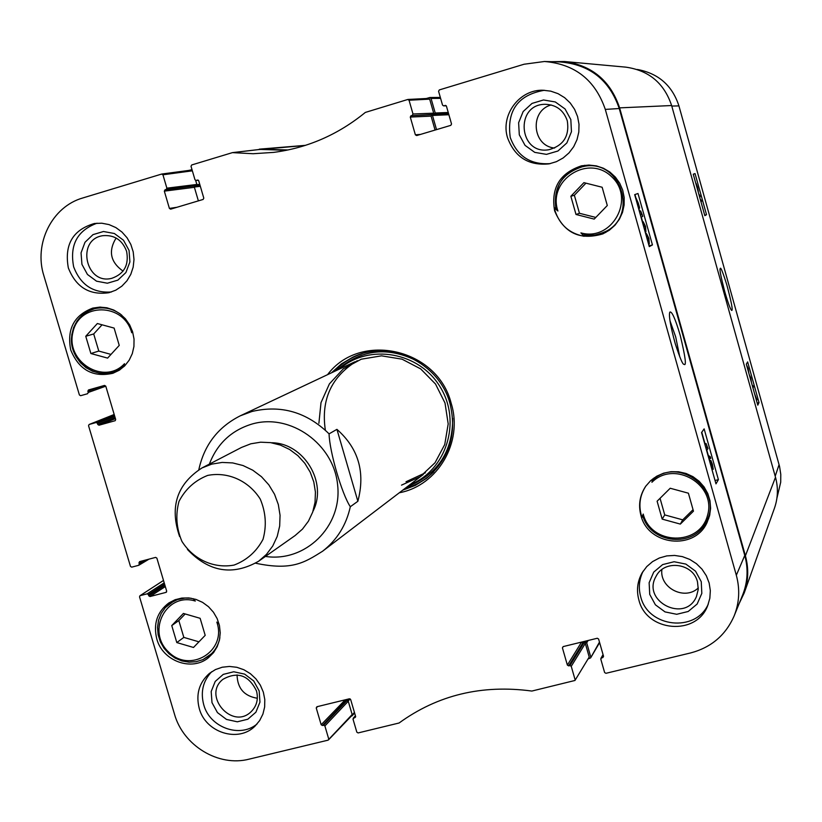 <?xml version="1.0" encoding="UTF-8"?>
<svg xmlns="http://www.w3.org/2000/svg" width="822" height="822" viewBox="0 0 822 822"><rect width="100%" height="100%" fill="white"/><g stroke="black" fill="none" stroke-linecap="round" stroke-linejoin="round"><path stroke-width="1.23" d="M256.957 149.758L305.157 145.453M744.218 592.929L774.447 508.222C777.982 498.07 778.331 487.754 775.495 477.263L671.625 105.535C664.166 83.217 648.907 70.425 625.83 67.147L564.447 61.516C592.179 65.472 610.571 80.916 619.613 107.867L745.41 555.795C748.842 568.403 748.441 580.784 744.218 592.929L739.091 603.738M288.08 149.964L260.204 149.183M426.351 98.506L429.834 97.51L431.057 98.445L440.602 98.363M551.377 61.691L564.447 61.516M188.546 170.462L192.029 169.681M176.894 207.288L169.404 208.428L164.328 191.146L194.393 187.303L198.369 200.866L194.321 187.067M194.804 186.121L196.92 184.683L195.667 180.429L196.848 184.447L166.866 188.166L166.198 189.481L196.201 185.7L196.848 184.447M354.426 712.386L351.128 716.311M352.227 714.78L348.189 701.012L345.651 700.868M344.747 700.323L321.166 724.747L322.43 725.507L345.887 700.806L344.675 700.087M599.474 642.095L590.628 657.888L588.511 658.771M590.741 656.932L586.703 642.804L584.052 642.67L583.004 641.746M436.533 129.619L432.475 115.45L435.218 112.994L431.057 98.445M329.077 433.852L336.928 429.351C358.505 448.38 365.482 472.352 357.868 501.276L350.316 506.732C341.911 494.186 329.509 451.648 329.077 433.852C306.76 412.089 281.073 404.63 252.005 411.473L240.291 415.809L354.837 361.803M357.868 501.276L336.928 429.351M207.658 475.424C227.879 471.417 248.665 480.726 260.235 499.046C265.845 512.363 266.77 525.792 263.019 539.324C256.515 551.583 246.877 560.162 234.106 565.063C213.905 568.865 193.365 559.505 181.919 541.369C176.34 528.176 175.374 514.849 179.001 501.379C185.371 489.111 194.927 480.459 207.658 475.424M179.607 536.53C169.435 506.989 176.894 484.127 201.986 467.944L211.819 464.111L222.145 462.437L232.688 462.92L243.045 465.54L252.775 470.205L261.488 476.729L268.835 484.857L274.527 494.238L278.309 504.523L280.055 515.271L279.675 526.049L277.209 536.437L272.74 546.003L266.472 554.377L258.653 561.21C232.718 576.027 208.994 572.112 187.457 549.466M201.986 467.944L241.493 447.445L250.823 443.798L260.615 442.195L270.623 442.637L280.425 445.103L289.642 449.5L297.893 455.655L304.849 463.331L310.223 472.198L313.788 481.918L315.422 492.08L315.052 502.283L312.689 512.116L308.435 521.179L302.475 529.111L295.047 535.595L258.653 561.21M723.36 286.498L725.302 293.588M749.674 376.147L751.031 381.028M749.232 374.596L750.774 377.812L751.472 382.579M752.551 386.443L752.952 385.672L753.363 387.172L752.962 387.953M752.377 385.826L752.952 385.672M754.945 394.899L756.384 398.465L754.945 394.899M755.099 395.598L756.148 399.348M754.647 393.954L756.939 399.831L756.497 400.591M697.888 189.841L696.491 184.816L697.888 189.841M696.234 184.858L696.059 183.255L697.508 187.19L698.33 191.403L697.683 190.057M698.772 193.951L699.841 195.523L700.18 196.756L699.111 195.174M699.604 196.92L700.18 196.756M700.519 200.198L701.053 199.931L701.474 201.452L700.94 201.719M700.488 200.095L701.053 199.931M748.4 371.462L747.013 366.622M746.571 365.071L748.112 368.307L748.811 373.054M706.519 214.676L704.844 215.672L693.254 174.213L695.042 173.576L706.519 214.676L704.711 215.189M759.004 402.585L757.781 405.184L746.314 364.146L747.64 361.896L759.004 402.585L757.185 403.057M724.603 291.163C728.076 303.143 730.45 309.586 731.724 310.469C733.049 310.48 731.395 301.91 726.782 284.772C722.754 271.948 720.575 266.564 720.247 268.609C719.363 268.907 720.822 276.428 724.603 291.163M776.903 498.255L780.705 482.226L780.777 474.345L779.575 466.526L678.921 105.894C672.478 86.074 659.141 74.031 638.92 69.767L637.204 69.48M586.322 235.349L584.072 236.294C569.42 233.479 559.731 224.94 555.004 210.679L554.367 208.048L555.621 207.658M554.367 208.048L557.922 211.018C547.226 180.265 588.336 153.704 611.609 176.699C635.838 198.698 612.03 241.853 580.907 232.883L583.075 234.897L590.299 235.472L596.042 234.825L602.947 232.667C640.43 218.467 621.093 156.622 582.264 166.784C561.755 173.504 552.99 187.611 555.96 209.096L557.922 211.018M124.03 366.53L124.502 363.694C104.353 385.682 65.441 361.896 72.911 332.293C79.015 302.239 123.69 302.383 131.715 332.725L132.291 330.814M219.084 624.062L216.833 622.11C227.129 651.158 189.851 673.876 168.459 651.897C146.111 630.967 166.537 591.912 195.297 601.057L193.067 598.611M642.886 516.124L642.033 517.408L641.211 514.87C638.499 504.461 640.081 494.813 645.958 485.936M643.205 514.058L642.732 515.61C650.438 543.979 694.323 548.274 706.314 521.59C724.048 490.426 678.212 455.439 652.421 480.295L651.928 482.278C674.492 459.632 716.835 484.826 707.495 515.486C699.543 546.476 650.921 545.202 643.205 514.058L642.033 517.408M652.596 478.99L651.928 482.278M654.127 477.859L652.421 480.295M580.907 232.883L584.072 236.294M599.711 233.88L605.804 232.451M584.719 165.294L578.914 167.667M554.603 210.802C550.771 188.043 559.751 173.041 581.555 165.808L588.953 165.058L596.361 165.88L603.43 168.243L609.873 172.034L615.38 177.11L619.716 183.224L622.696 190.118L624.186 197.496L624.124 205.017L622.511 212.353L619.408 219.186L614.979 225.218L609.4 230.181L602.927 233.859C579.983 240.692 563.871 233.006 554.603 210.802M70.733 349.967C66.685 329.18 74.042 315.216 92.814 308.086L99.811 307.12L106.901 307.777L113.744 310.028L120.012 313.757L125.406 318.792L129.671 324.896L132.599 331.769L134.037 339.085L133.935 346.494L132.291 353.635L129.188 360.18L124.78 365.79L119.272 370.229L112.933 373.27C92.999 377.688 78.933 369.921 70.733 349.967M156.776 638.91C153.128 623.877 157.146 611.897 168.818 602.968L174.994 599.772L181.785 598.067L188.865 597.933L195.903 599.382L202.551 602.351L208.49 606.698L213.432 612.205L217.152 618.606L219.453 625.614L220.234 632.868L219.464 640.03L217.162 646.76L213.463 652.719L208.531 657.641C191.855 671.8 162.592 661.135 156.776 638.91M706.129 521.96L708.708 518.62M640.913 515.332C638.17 504.811 639.804 495.08 645.804 486.141L650.726 480.582L656.747 476.195L663.621 473.174L671.009 471.684L678.592 471.777L686.031 473.462L692.967 476.668L699.08 481.23L704.105 486.963L707.804 493.58L710.003 500.804L710.609 508.284L709.592 515.682L707.002 522.658C694.426 550.843 647.931 545.5 640.913 515.332M669.951 320.662L675.694 336.907L679.763 356.871M602.146 187.252L607.294 205.51L594.193 219.104L576.006 214.48L570.858 196.273L583.897 182.648L602.146 187.252M119.241 345.404L107.61 358.104L90.882 353.532L85.755 336.27L97.345 323.529L114.114 328.081L119.241 345.404M200.136 618.308L205.192 635.344L193.499 647.469L176.802 642.568L171.757 625.583L183.398 613.438L200.136 618.308M670.207 488.247L688.404 493.2L693.47 511.161L680.328 524.097L662.172 519.114L657.107 501.215L670.207 488.247M429.67 99.143L433.687 113.179L412.983 113.981L409.048 100.233L429.67 99.143L428.406 98.434M448.627 113.837L411 115.717L432.999 114.484L433.687 113.179M420.545 134.407L415.367 134.818L410.281 117.063L431.088 116.138L431.776 114.844M431.088 116.138L435.064 130.061M734.138 615.935L742.626 595.036C747.712 582.192 748.431 568.988 744.763 555.425L619.243 108.525C609.441 79.97 589.713 64.445 560.059 61.938L544.472 61.496C574.927 64.065 595.2 80.032 605.3 109.408L736.327 575.266C740.088 589.199 739.368 602.752 734.138 615.935C725.703 635.129 711.236 647.459 690.716 652.915L605.937 673.31L604.622 672.54L600.8 659.172L603.173 655.031M581.544 642.105L567.365 665.101L568.67 665.871L582.829 642.968L581.575 642.239M582.829 642.968L584.052 642.67L584.915 641.283M585.305 643.41L584.052 642.67L569.944 665.563L571.249 666.323L585.305 643.41L589.21 657.035L574.958 680.472L531.865 691.055C481.949 684.346 437.694 695.001 399.081 723L358.094 732.936L356.84 732.176L353.018 719.158L355.474 715.983M574.958 680.472L589.21 657.035M345.887 700.806L347.048 700.529L323.632 725.21L324.896 725.96L348.261 701.248L347.048 700.529M348.261 701.248L352.155 714.534L328.029 740.17L249.128 759.148C218.59 767.162 183.203 745.688 174.459 714.071L139.545 596.875L139.925 595.765L163.506 580.466M351.508 715.715L352.155 714.534M192.132 170.051L161.975 174.017M196.201 185.7L164.996 189.841L164.328 191.146M194.393 187.303L195.04 186.049M286.467 150.292L259.937 149.409L232.616 152.625M185.176 613.952L178.826 620.569L183.83 637.399L198.934 641.828M171.757 625.583L178.826 620.569M176.802 642.568L183.83 637.399M585.942 183.162L574.362 195.256L579.459 213.278L595.806 217.44M570.858 196.273L574.362 195.256M576.006 214.48L579.459 213.278M660.045 498.307L664.741 514.911L682.722 519.843L693.049 509.671M662.172 519.114L664.741 514.911M680.328 524.097L682.722 519.843M102.041 324.813L93.698 333.968L98.784 351.066L111.001 354.405M85.755 336.27L93.698 333.968M90.882 353.532L98.784 351.066M353.758 356.758L342.815 363.365L333.342 371.934M404.393 488.895L416.364 484.435L427.276 477.777M409.818 484.764C446.346 470.564 461.8 421.758 440.232 387.059C419.384 351.929 368.944 343.144 339.507 369.027M401.506 485.134L420.114 476.76L435.043 462.745L444.743 444.517L448.196 423.895L445.01 403.016L435.516 384.028L420.679 368.893L402.04 359.173L381.521 355.834L361.248 359.204L343.267 368.893L329.396 383.895L321.001 402.657L318.895 423.289M406.017 481.754L425.426 472.784M357.334 360.694C331.502 376.414 320.837 399.574 325.348 430.173M643.328 225.423L643.708 223.656L645.291 226.389L645.383 229.862L644.273 228.763M642.691 223.163L643.153 221.693L645.496 226.317L645.928 231.814L644.9 231.023M640.472 215.23L641.746 214.696L640.626 210.915L642.372 215.189L642.712 216.412L641.006 217.142M640.42 215.076L641.746 214.696M638.026 206.271L638.704 206.075L638.53 206.805L637.821 205.829M636.516 201.195L638.704 206.075M638.632 205.449L636.557 199.715L638.632 205.449M636.002 199.366L636.156 198.308L638.242 203.024L639.495 207.37L639.084 206.928L638.951 208.213L638.293 207.504M638.55 208.408L639.619 208.11M711.328 462.396L712.674 467.389L711.328 462.396M710.619 464.79L710.516 462.837L711.626 465.458L712.212 469.105L711.554 468.098M709.889 462.211L709.992 460.885L711.122 463.269L710.835 460.423L712.397 464.235L713.249 469.29L712.325 467.523L712.263 470.636M707.896 455.111L710.352 456.857L710.773 458.368L708.328 456.631M708.944 458.84L710.773 458.368M706.108 448.73L707.126 447.178L706.026 443.5L707.989 448.545L706.632 450.61M705.769 447.538L707.126 447.178M704.783 444.044L705.841 443.767M704.731 443.829L706.026 443.5M646.719 237.486L647.109 235.678L648.671 238.39L648.764 241.894L647.664 240.825M646.082 235.226L646.544 233.725L648.866 238.318L649.308 243.846L648.291 243.086M715.119 480.798L712.417 471.17M709.776 460.7L709.232 458.758M708.276 455.378L706.848 450.281M705.009 443.757L701.772 432.238M649.103 245.942L648.856 243.99M646.02 233.88L645.476 231.958M642.629 221.848L641.283 217.029M639.639 211.203L638.838 208.326M636.023 198.338L634.964 194.547M701.556 432.547L704.135 428.879L718.397 479.658L715.983 483.86L701.556 432.547M718.397 479.658L715.325 480.438M634.676 194.639L637.985 193.499L652.442 244.925L649.288 246.621L634.676 194.639M652.442 244.925L649.37 245.799M680.226 335.376C675.232 318.525 671.759 310.788 669.796 312.155C668.635 315.576 670.454 326.118 675.273 343.76C679.969 358.156 682.866 364.978 683.955 364.249C686.678 366.622 685.425 356.995 680.226 335.376M701.248 581.657L695.556 571.198L685.867 564.087L674.122 561.734L662.655 564.591L653.737 572.091L649.133 582.726L649.729 594.398L655.391 604.807L665.029 611.907L676.722 614.291L688.189 611.486L697.148 604.026L701.824 593.381L701.248 581.657M697.488 581.842L698.258 589.323L696.45 596.546C685.332 623.621 641.119 601.272 656.11 576.243C664.423 559.268 693.11 563.08 697.488 581.842M661.864 569.595C659.46 588.079 684.921 600.923 698.32 587.925M643.153 571.167C639.115 579.274 638.283 587.761 640.677 596.638C647.89 627.618 695.936 633.002 708.328 603.965M570.817 119.56L565.043 108.946L555.282 101.949L543.506 99.976L532.039 103.408L523.162 111.535L518.62 122.745L519.298 134.818L525.053 145.381L534.742 152.368L546.476 154.372L557.943 151.012L566.861 142.925L571.465 131.695L570.817 119.56M567.283 120.742C569.646 136 563.502 145.658 548.849 149.727C518.733 155.183 514.541 104.189 545.192 104.302C556.217 104.713 563.573 110.189 567.283 120.742M551.192 104.959C529.296 110.693 532.194 146.224 554.644 148.032M544.39 90.276C517.973 94.89 506.599 110.631 510.257 137.5C517.202 156.272 530.539 164.975 550.288 163.609M129.054 250.402L123.506 240.25L114.371 233.51L103.48 231.506L92.989 234.64L84.995 242.274L81.049 252.878L81.933 264.355L87.451 274.456L96.534 281.186L107.384 283.22L117.865 280.138L125.91 272.544L129.907 261.93L129.054 250.402M126.588 251.265C129.126 264.941 124.194 273.952 111.802 278.309C85.601 285.296 75.912 239.356 102.863 235.688C114.33 234.722 122.242 239.911 126.588 251.265M116.118 238.02C108.103 251.121 110.415 262.146 123.043 271.106M97.058 223.194C77.289 230.468 69.49 245.007 73.651 266.811C80.546 284.885 93.153 293.279 111.473 291.974M259.177 690.963L253.71 680.965L244.627 674.112L233.756 671.769L223.255 674.389L215.21 681.448L211.192 691.528L211.994 702.635L217.45 712.592L226.471 719.425L237.301 721.808L247.802 719.229L255.899 712.212L259.958 702.122L259.177 690.963M256.485 690.922C258.57 699.111 256.772 706.047 251.1 711.718C232.246 730.378 202.037 695.525 222.978 679.291C237.507 671.225 248.676 675.098 256.485 690.922M237.075 674.893C237.414 688.302 244.175 696.09 257.348 698.258M211.696 671.718C203.044 680.893 200.383 691.877 203.712 704.68C209.651 727.47 239.87 738.505 257.039 724.007M507.554 137.788C500.31 115.049 519.473 89.259 543.137 90.245L550.761 91.15L558.025 93.657L564.611 97.654L570.221 102.976L574.609 109.367L577.578 116.57L579.007 124.245L578.811 132.054L577.013 139.648L573.694 146.706L569.009 152.892L563.162 157.958L556.422 161.667L549.075 163.866C528.68 165.88 514.839 157.187 507.554 137.788M68.329 267.89C64.178 244.576 72.881 229.78 94.438 223.492L101.753 223.204L109.007 224.591L115.851 227.581L121.964 232.051L127.05 237.774L130.852 244.483L133.205 251.851L133.996 259.526L133.174 267.15L130.801 274.343L126.968 280.775L121.882 286.138L115.789 290.176L108.956 292.704C89.485 295.478 75.932 287.207 68.329 267.89M199.253 708.472C195.708 694.343 199.088 682.661 209.405 673.413L215.446 669.57L222.248 667.217L229.492 666.447L236.828 667.3L243.908 669.755L250.381 673.68L255.95 678.9L260.338 685.147L263.338 692.145L264.797 699.532L264.653 706.971L262.917 714.092L259.66 720.565L255.067 726.062C238.431 743.088 205.479 732.608 199.253 708.472M638.858 599.896C636.29 590.288 637.41 581.226 642.208 572.687L646.76 566.584L652.555 561.611L659.336 557.994L666.796 555.898L674.585 555.436L682.352 556.617L689.74 559.402L696.398 563.656L702.009 569.184L706.324 575.729L709.15 582.993L710.331 590.638L709.838 598.303L707.68 605.639C696.47 636.32 646.287 631.933 638.858 599.896M331.461 372.818L341.366 363.93L352.844 357.169C389.515 338.921 439.338 362.553 450.035 403.715C457.166 433.965 449.315 458.861 426.484 478.394L415.202 485.463L402.739 490.159M399.307 492.768C437.725 485.668 463.31 442.267 451.237 403.499C437.736 348.538 360.159 330.978 327.557 374.668M198.277 180.182L196.068 180.46L194.958 179.699L191.023 166.28L191.701 164.965L232.441 152.625L253.135 153.724L273.623 152.389C307.51 147.981 338.078 134.664 365.328 112.429L407.733 99.493L409.048 100.233M196.232 180.429L197.783 180.028M169.404 208.428L170.668 209.158L203.126 199.448L203.794 198.133L198.719 180.789L197.444 180.059M164.996 189.841L166.198 189.481M166.866 188.166L162.941 174.788L192.358 170.822M105.791 386.186L88.231 392.464L87.584 393.728L80.628 395.69L79.395 394.961L43.854 275.678C33.61 243.651 52.012 206.589 82.888 197.938L161.667 174.059L162.941 174.788M88.231 392.464L87.862 391.221L102.627 385.97M115.224 420.669L115.676 419.487L105.781 386.155L104.538 385.426L88.447 389.977L87.862 391.221M115.029 420.741L99 425.221L115.419 418.614M115.101 417.545L97.767 424.491L99 425.221M97.767 424.491L97.397 423.248L114.741 416.333M114.422 415.264L96.153 422.518L97.397 423.248M96.153 422.518L89.197 424.46L114.196 414.483L89.197 424.46M146.408 559.823L139.308 564.077L138.661 565.31L131.705 567.149L130.472 566.409L88.55 425.714L89.105 424.491M139.308 564.077L138.949 562.854L142.124 560.953M166.527 592.046L166.023 592.374L166.681 591.141L156.868 558.128L155.635 557.388L139.596 561.621L138.949 562.854M166.023 592.374L149.984 596.536L165.325 586.569M164.945 585.305L148.751 595.806L149.984 596.536M148.751 595.806L148.392 594.573L164.585 584.103M164.215 582.839L147.148 593.833L148.392 594.573M147.148 593.833L140.192 595.642M328.708 738.947L324.896 725.96M323.632 725.21L322.43 725.507M321.166 724.747L316.234 707.958L317.611 706.56M355.638 716.846L354.919 717.637L355.597 716.404L350.665 699.553L349.401 698.792L316.912 706.735L316.234 707.958M354.919 717.637L353.707 717.925M575.071 679.66L571.249 666.323M569.944 665.563L568.67 665.871M567.365 665.101L562.423 647.859L563.265 646.565M603.543 656.316L602.814 657.6L603.543 656.336L598.601 639.023L597.286 638.252L563.152 646.595L562.423 647.859M602.814 657.6L601.529 657.908M443.572 105.863L446.254 105.802L443.572 105.863L442.524 105.082L438.578 91.283L439.308 89.927L524.056 64.239L544.472 61.496M443.839 105.822L445.678 105.422M415.367 134.818L416.682 135.558L450.805 125.355L451.535 123.999L446.438 106.172L445.123 105.432M411 115.717L410.281 117.063M412.983 113.981L412.264 115.337M619.613 107.867L671.625 105.535M775.495 477.263L745.41 555.795M586.703 642.804L588.12 640.492M347.285 700.467L348.713 698.967M348.189 701.012L350.172 698.916M345.682 700.837L347.09 699.358M585.767 642.259L586.62 640.862M196.92 184.683L199.756 184.334M196.437 185.628L200.003 185.176M194.886 186.111L200.085 185.453M194.352 187.056L200.332 186.296M435.218 112.994L448.247 112.491M434.704 113.97L448.504 113.405M432.475 115.45L448.884 114.741M350.316 506.732C346.268 525.124 337.02 539.972 322.573 551.243L423.299 474.489M209.374 464.111C217.162 443.685 231.424 430.317 252.149 423.998C290.464 412.901 334.174 444.147 337.678 485.483C342.116 526.748 305.209 562.536 265.444 556.432M271.363 442.75C303.729 442.719 327.927 482.555 312.977 511.263M775.197 476.226L779.081 464.605M671.769 106.069L678.921 105.894M191.197 598.241L184.971 598.056L177.429 599.598L170.606 602.999L165.294 607.633L161.225 613.448L158.605 620.117L157.588 627.309L158.204 634.646L160.424 641.735L164.143 648.219L169.157 653.757L175.209 658.062L181.981 660.898L189.122 662.131L196.263 661.679L203.024 659.573L209.055 655.915C214.809 651.271 218.426 645.198 219.885 637.708M587.761 165.602L582.264 166.784C562.454 172.384 553.689 186.502 555.949 209.127M608.116 230.427L600.245 233.705L594.614 235.082L583.075 234.897M709.848 514.603L706.314 521.59C694.313 548.295 650.418 544 642.722 515.61M121.8 315.196C113.405 308.62 104.219 306.483 94.263 308.784L87.594 311.415L81.738 315.586L76.991 321.063L73.62 327.577L71.781 334.77L71.586 342.271L73.024 349.689L76.025 356.625L80.433 362.728L86.022 367.681L92.496 371.215L99.524 373.157L106.726 373.383L113.734 371.904L124.163 365.677M404.938 488.474C415.932 485.381 425.539 479.843 433.759 471.859M361.999 353.727C351.128 357.344 341.788 363.314 333.968 371.647M407.363 486.634C437.633 474.602 452.727 451.833 452.665 418.326M418.223 361.629C388.508 346.124 361.341 349.021 336.722 370.342M643.246 224.735L644.571 224.365M643.729 226.831L645.291 226.389M711.626 464.666L712.253 464.512M710.866 465.653L711.626 465.458M710.835 460.423L709.489 460.772L710.783 460.474M646.637 236.746L647.942 236.376M647.099 238.832L648.671 238.39M619.243 108.525L605.3 109.408M744.763 555.425L736.327 575.266M232.667 152.625L260.153 149.409M259.29 149.162L305.507 145.34M429.834 97.51L440.335 97.438M191.464 169.599L191.988 169.548M599.618 642.599L590.628 657.888M354.611 713.034L351.98 715.911M240.291 415.809C218.005 427.06 204.185 445.041 198.811 469.742M255.591 563.204C291.954 570.961 304.613 562.474 322.573 551.243M175.826 599.474L165.273 607.653L161.184 613.479L158.554 620.168L157.516 627.371L158.122 634.707L160.341 641.807L164.051 648.291L169.065 653.819L175.117 658.114L181.898 660.95L189.05 662.172L196.211 661.71L202.993 659.593L213.997 652.021M100.716 307.109L94.263 308.784C80.402 313.233 72.788 323.221 71.411 338.736C70.466 360.539 93.574 379.168 113.734 371.904L120.033 369.736M259.937 149.409L232.441 152.625M407.969 99.452L428.642 98.393M198.287 180.203L196.068 180.46M161.821 174.028L191.762 170.031M139.925 595.765L163.496 580.424M149.008 559.135L138.897 565.207M351.939 715.459L328.481 739.903M355.423 715.798L353.224 718.212M603.05 654.6L600.892 658.391"/></g></svg>
